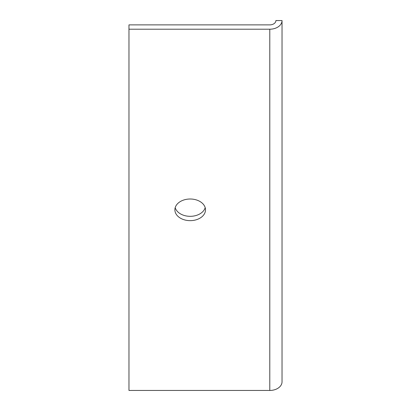 <?xml version="1.0" encoding="UTF-8"?>
<svg xmlns="http://www.w3.org/2000/svg" width="411" height="411" viewBox="0 0 411 411"><rect width="100%" height="100%" fill="white"/><g stroke="black" fill="none" stroke-linecap="round" stroke-linejoin="round"><path stroke-width="0.62" d="M175.194 207.663A15.305 10.825 180 0 0 190.195 216.325A15.305 10.825 180 0 0 205.192 207.663M205.5 209.831A15.305 10.825 0 0 1 190.195 220.65A15.305 10.825 0 0 1 174.886 209.831A15.305 10.825 0 0 1 190.195 199.006A15.305 10.825 0 0 1 205.5 209.831M282.033 381.793A12.248 8.657 180 0 1 269.791 390.45L128.967 390.45L128.967 29.207L269.791 29.207A12.248 8.657 0 0 0 282.033 20.55L282.033 381.793M128.967 29.207L128.967 24.881L269.791 24.881A6.124 4.331 0 0 0 275.909 20.55L282.033 20.55M269.791 390.45L269.791 29.207"/></g></svg>

